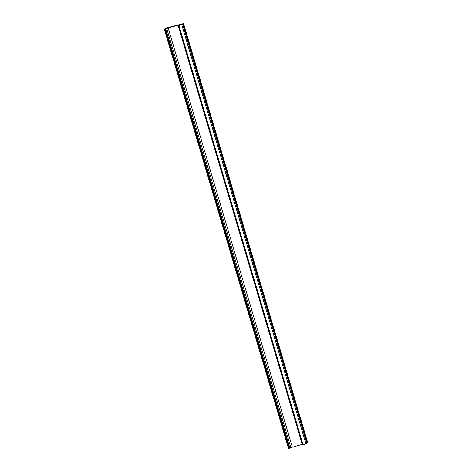 <?xml version="1.0" encoding="UTF-8"?>
<svg xmlns="http://www.w3.org/2000/svg" width="472" height="472" viewBox="0 0 472 472"><rect width="100%" height="100%" fill="white"/><g stroke="black" fill="none" stroke-linecap="round" stroke-linejoin="round"><path stroke-width="0.71" d="M183.124 23.806L307.301 443.025L307.732 442.819L183.555 23.6L166.669 27.925L164.268 29.022L180.941 24.408L178.9 25.547L183.555 23.6M307.301 443.025L305.85 443.597M181.726 24.55L305.903 443.768L303.077 444.766L302.404 444.937L178.227 25.724M302.233 444.364L289.832 447.904M165.702 28.851L289.879 448.07L288.876 448.4L288.445 448.235L164.268 29.022M292.262 446.913L168.085 27.701M306.729 443.173L182.552 23.954M290.846 447.598L166.669 28.385M303.077 444.766L178.9 25.547M164.698 29.181L288.876 448.4M289.548 448.229L165.371 29.01"/></g></svg>
